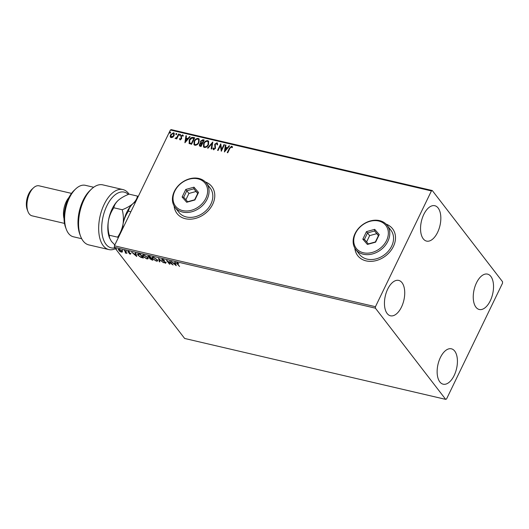 <?xml version="1.0" encoding="UTF-8"?>
<svg xmlns="http://www.w3.org/2000/svg" width="529" height="529" viewBox="0 0 529 529"><rect width="100%" height="100%" fill="white"/><g stroke="black" fill="none" stroke-linecap="round" stroke-linejoin="round"><path stroke-width="0.79" d="M354.84 248.141A22.013 17.232 -37.6 0 0 357.703 255.646A22.013 17.232 -37.6 0 0 375.993 260.638A22.013 17.232 -37.6 0 0 393.397 246.468A22.013 17.232 -37.6 0 0 392.584 228.773A22.013 17.232 -37.6 0 0 386.051 224.098M354.933 248.293A22.013 17.232 -37.6 0 0 357.743 255.699M174.12 205.973A22.013 17.232 -37.6 0 0 176.984 213.485A22.013 17.232 -37.6 0 0 195.267 218.47A22.013 17.232 -37.6 0 0 212.678 204.306A22.013 17.232 -37.6 0 0 211.858 186.611A22.013 17.232 -37.6 0 0 205.331 181.93M174.206 206.125A22.013 17.232 -37.6 0 0 177.023 213.537M490.29 300.763A18.165 9.522 -76.9 0 1 479.261 309.491A18.165 9.522 -76.9 0 1 476.484 282.85A18.165 9.522 -76.9 0 1 487.513 274.115A18.165 9.522 -76.9 0 1 490.29 300.763M401.485 307.058A18.165 9.522 -76.9 0 1 390.455 315.787A18.165 9.522 -76.9 0 1 387.684 289.145A18.165 9.522 -76.9 0 1 398.714 280.41A18.165 9.522 -76.9 0 1 401.485 307.058M437.595 232.363A18.165 9.522 -76.9 0 1 426.566 241.098A18.165 9.522 -76.9 0 1 423.789 214.45A18.165 9.522 -76.9 0 1 434.818 205.721A18.165 9.522 -76.9 0 1 437.595 232.363M454.18 375.451A18.165 9.522 -76.9 0 1 443.15 384.186A18.165 9.522 -76.9 0 1 440.379 357.538A18.165 9.522 -76.9 0 1 451.409 348.809A18.165 9.522 -76.9 0 1 454.18 375.451M122.378 251.969L121.406 252.115L119.726 251.348L118.212 249.384L119.19 249.245L122.093 251.09L122.378 251.969M124.798 250.594L126.94 253.365L125.181 252.922L125.684 252.346L124.308 250.475L124.798 250.594M126.286 252.525L125.631 253.1L125.36 252.545M125.446 252.783L125.624 252.406M130.934 253.325L130.379 254.211L129.129 253.596L130.088 253.86L129.962 253.318L127.839 251.916L128.256 251.354L129.559 251.969L128.316 252.016L130.756 253.702L130.379 254.211L130.756 253.702M130.088 253.86L130.398 253.338M128.507 252.009L128.018 251.546L127.839 251.916L128.256 251.354M128.679 251.493L128.316 252.016M138.962 253.894L140.443 254.244L143.372 258.04L140.78 257.325L137.937 255.176L137.507 253.98L138.962 253.894M148.345 256.71L148.669 256.162L149.945 256.459L152.874 260.255L149.773 258.76L149.747 258.092L147.783 256.261M150.11 258.575L149.773 258.76L149.846 257.887M158.548 258.463L163.521 262.741L159.209 259.375L159.877 261.895L159.341 261.769L158.548 258.463M169.683 261.062L173.109 264.976L167.726 261.399L169.908 264.236L169.419 264.116L166.49 260.321L171.865 263.892L169.683 261.062M177.678 262.887L177.632 263.958L179.576 266.49L177.109 263.806C176.382 263.072 176.428 262.721 177.248 262.748L178.769 263.707L177.208 263.197L177.413 262.794M176.593 262.827L177.248 262.748M375.418 308.176L445.683 399.369L446.549 398.978L502.517 283.207L502.55 281.732L432.292 190.539L431.419 190.929L375.451 306.701L375.418 308.176L114.376 247.268L184.641 338.461L445.683 399.369M176.217 265.703L171.158 261.405L173.294 262.906L175.086 263.323L174.801 262.258L175.337 262.384L176.217 265.703M162.33 259.858L162.522 259.316L164.598 260.48L162.859 259.713L162.463 260.149L166.027 262.682L165.57 263.303L163.838 262.371L165.273 262.913L165.544 262.582L161.967 260.023L161.781 259.435M162.978 259.461L162.463 260.149M166.027 262.682L165.57 263.303L165.623 262.893M165.273 262.913L165.676 262.311M157.292 259.719L157.708 260.956L156.419 261.167L152.392 258.588L151.988 257.385L153.304 257.16L157.292 259.719M147.789 257.497L148.206 258.734L146.917 258.946L142.89 256.373L142.486 255.17L143.802 254.945L147.789 257.497M136.733 256.492L131.681 252.194L133.811 253.695L135.603 254.112L135.325 253.047L135.854 253.173L136.733 256.492M126.563 251.222L125.743 251.03L126.524 251.176M122.794 250.343L121.974 250.151L122.754 250.296M116.651 248.908L115.831 248.716L116.611 248.868M431.419 190.929L170.378 130.022L171.251 129.631L432.292 190.539M172.844 137.203L171.138 137.685L170.193 136.588L170.536 134.783L173.525 132.739L174.22 133.163L174.14 135.622L172.844 137.203M179.06 134.121L176.752 138.902L176.256 138.783L176.6 138.082L175.066 138.419L176.924 137.236L178.571 134.009L179.06 134.121M180.118 139.782L179.496 138.876L179.979 138.538L180.369 139.187L181.156 138.651L180.892 135.993L182.591 134.855L183.292 135.741L182.796 136.118L182.366 135.457L181.394 136.085L181.659 138.743L180.118 139.782L179.754 139.544M179.979 138.538L180.534 139.405L181.156 138.651M181.321 138.869L181.057 136.211L182.591 134.855L183.292 135.741M182.796 136.118L182.366 135.457M189.17 143.491L189.23 140.04C190.07 138.142 191.399 137.269 193.217 137.428L194.705 137.778L191.544 144.311L189.012 143.319M199.479 146.024L199.618 144.569L200.894 143.319L200.524 141.197L202.931 139.696L204.207 139.993L201.046 146.526L199.393 145.931L199.453 144.351L200.511 142.883M212.803 141.997L211.693 149.013L211.157 148.887L212.003 143.564L208.056 148.16L207.52 148.034L212.803 141.997M223.946 144.596L224.441 144.715L221.281 151.248L220.441 145.627L218.087 150.5L217.591 150.388L220.752 143.855L221.598 149.462L223.946 144.596L224.362 144.873M227.503 152.702L229.56 148.444L231.669 146.216L232.509 147.247L232.019 147.69L231.352 146.883L229.851 148.411L227.748 152.755L227.258 152.643L229.394 148.232L231.669 146.216L232.198 146.553M232.019 147.69L231.623 147.055M170.378 130.022L114.409 245.793L375.451 306.701M224.389 151.975L225.42 144.939L225.956 145.065L225.599 147.313L227.397 147.73L229.064 145.792L229.599 145.918L224.389 151.975M213.742 148.894L214.08 149.185L215.124 148.51L214.906 144.45L216.943 142.777L217.683 144.543L217.128 144.781L216.652 143.458L215.224 144.351L215.462 148.378L213.584 149.641L212.883 148.246L213.465 147.935L213.914 148.973L214.959 148.292L214.734 144.232L216.943 142.777L217.445 143.095M217.016 143.769L216.652 143.458M213.584 149.641L213.141 149.357M208.538 144.609C207.672 146.48 206.303 147.446 204.439 147.505L203.5 146.93L203.605 143.491C204.478 141.62 205.847 140.661 207.718 140.628L208.631 141.19L208.538 144.609M199.036 142.387C198.17 144.265 196.801 145.23 194.936 145.29L193.998 144.715L194.103 141.276C194.976 139.398 196.345 138.446 198.216 138.406L199.129 138.968L199.036 142.387M184.912 142.764L185.937 135.728L186.472 135.854L186.115 138.102L187.914 138.519L189.58 136.581L190.116 136.707L184.912 142.764M180.396 134.948L179.721 135.398L179.576 134.756L180.244 134.306L180.561 135.166M179.721 135.398L179.576 134.756L180.415 134.525M176.626 134.068L175.952 134.518L175.807 133.877L176.481 133.427L176.792 134.287M175.952 134.518L175.807 133.877L176.646 133.645M170.483 132.634L169.809 133.083L169.664 132.442L170.338 131.999L170.649 132.852M169.809 133.083L169.664 132.442L170.503 132.21M114.376 247.268L114.409 245.793M211.904 186.664A22.013 17.232 -37.6 0 0 205.457 182.055M392.624 228.832A22.013 17.232 -37.6 0 0 386.177 224.217M231.834 146.427L232.277 146.672M224.534 151.81L225.42 144.939M225.585 145.158L225.929 145.237M227.397 147.73L225.599 147.313M227.563 147.948L229.064 145.792M225.116 150.388L227.027 148.57L225.486 148.034L225.116 150.388L226.862 148.351M221.307 151.188L220.441 145.627M217.836 150.448L220.897 144.119M224.111 144.814L221.598 149.462M217.108 142.995L217.531 143.214M217.293 144.992L216.817 143.67M213.756 149.859L212.883 148.246M213.055 148.464L213.485 148.232M211.355 148.933L212.003 143.564M207.811 148.107L212.751 142.361M203.586 147.036L203.605 143.491M203.777 143.709C204.644 141.832 206.019 140.879 207.884 140.84L207.718 140.628M207.884 140.84L208.71 141.303M204.115 146.48L204.908 147.049C206.416 146.996 207.52 146.216 208.214 144.715L208.201 141.858M204.101 143.61L204.035 146.374L204.736 146.831C206.25 146.778 207.348 145.997 208.042 144.496L208.122 141.746L207.414 141.296C205.9 141.322 204.796 142.089 204.101 143.61M200.894 143.319L200.524 141.197M200.689 141.415L202.931 139.696M203.096 139.914L204.128 140.152M201.113 142.572L202.382 143.194L203.559 140.767L202.825 140.416L201.013 141.309L201.225 142.658L202.217 142.975L203.387 140.549M200.002 145.468L201.046 145.958L202.058 143.862L201.642 143.59L199.949 144.457L200.372 145.62L200.881 145.739L201.893 143.65M200.537 145.839L200.068 145.581M194.083 144.82L194.103 141.276M194.275 141.494C195.141 139.616 196.517 138.664 198.388 138.624L198.216 138.406M198.388 138.624L199.208 139.081M194.619 144.258L195.406 144.827C196.914 144.781 198.018 144 198.712 142.493L198.699 139.636M194.599 141.388L194.533 144.159L195.234 144.615C196.748 144.562 197.846 143.782 198.54 142.275L198.626 139.524L197.912 139.081C196.398 139.107 195.294 139.874 194.599 141.388M189.336 143.709L189.402 140.258C190.242 138.353 191.564 137.487 193.389 137.646L193.217 137.428M193.389 137.646L194.626 137.937M189.64 142.85L191.544 143.743L194.057 138.545L191.967 138.069L189.726 140.159L189.726 142.936L191.379 143.524L193.892 138.333M185.051 142.599L185.937 135.728M186.109 135.946L186.446 136.026M187.914 138.519L186.115 138.102M188.079 138.737L189.58 136.581M185.633 141.177L187.544 139.358L186.003 138.823L185.633 141.177L187.378 139.14M180.283 139.993L179.496 138.876M179.662 139.094L180.045 138.823M180.151 138.75L180.534 139.405L180.151 138.75M182.763 135.074L183.16 135.285M182.961 136.33L182.531 135.675L182.961 136.33M179.886 135.616L179.741 134.974M176.501 138.843L176.6 138.082M175.251 138.624L175.549 137.963M175.893 138.32L176.924 137.236M177.089 137.454L178.571 134.009M176.117 134.736L175.972 134.095M170.556 137.375L170.193 136.588M170.364 136.806L170.536 134.783M170.708 134.994L173.525 132.739M173.697 132.958L174.292 133.275M171.059 136.912L171.588 137.315L173.823 135.722L173.413 133.546M173.823 135.722L173.248 133.328L173.803 133.751M173.248 133.328L171.032 134.888L171.422 137.097L173.651 135.503M171.132 137.031L171.588 137.315M169.974 133.301L169.829 132.66M177.208 263.33L176.798 262.708M176.051 265.089L175.535 264.645M175.099 262.324L175.086 263.323M173.942 263.058L175.469 264.778L175.125 263.237M175.357 263.29L175.178 263.66L173.803 263.343M175.469 264.778L175.178 263.66M172.388 264.044L171.938 263.74M167.753 261.346L167.389 260.876M163.038 259.336L162.641 259.772M166.205 262.305L165.749 262.926M165.451 262.536L165.729 262.205M162.145 259.653L161.947 259.296M159.765 261.452L159.341 261.769M159.527 261.392L158.806 258.688M157.754 260.731L156.743 260.823M156.577 260.837L156.419 261.167M152.597 258.245L152.392 258.588M152.577 258.218L152.121 257.22M153.119 257.12L152.55 257.716L152.888 258.707L156.095 260.771L157.139 260.585L156.802 259.607L153.622 257.557L152.55 257.716M157.139 260.585L157.272 259.686M152.484 259.752L152.121 259.666M149.952 258.39L149.932 257.722M148.173 256.512L147.955 256.122M148.642 256.155L148.484 257.001L150.844 258.145L149.753 256.73L148.484 257.001M151.241 258.145L150.441 258.496M150.388 258.04L150.256 258.873L152.081 259.752L151.142 258.536L150.256 258.873M151.076 258.106L150.891 258.476M148.252 258.516L147.241 258.608M147.075 258.615L146.917 258.946M143.095 256.029L142.89 256.373M143.075 255.996L142.618 255.004M143.617 254.905L143.048 255.5L143.385 256.486L146.593 258.555L147.637 258.37L147.3 257.385L144.119 255.342L143.048 255.5M147.637 258.37L147.77 257.471M142.982 257.537L142.618 257.451M137.646 253.834L137.937 255.176M138.585 253.814L138.082 254.376L138.486 254.184L138.433 255.289L140.76 257.028L142.579 257.537L140.251 254.515L138.486 254.184L138.658 253.827M136.575 255.877L136.059 255.434M135.622 253.113L135.603 254.112M134.459 253.841L135.993 255.567L135.642 254.026M135.874 254.079L135.695 254.449L134.32 254.132M135.993 255.567L135.695 254.449M128.018 251.546L128.435 250.984M126.312 252.472L125.809 252.73M122.556 251.592L121.584 251.744M118.668 249.88L118.357 249.238M119.045 249.212L118.979 250.362L121.141 251.778L121.829 251.645L121.604 250.977L119.455 249.582L118.754 249.695M121.829 251.645L122.007 250.984M128.316 194.447A28.619 15.01 103.1 0 0 106.832 205.88A28.619 15.01 103.1 0 0 102.342 235.398A28.619 15.01 103.1 0 0 114.846 247.876M115.467 248.683A30.821 16.161 -76.9 0 1 108.875 249.582A30.821 16.161 -76.9 0 1 104.167 204.366A30.821 16.161 -76.9 0 1 122.88 189.554A30.821 16.161 -76.9 0 1 129.036 194.15M66.33 229.374L65.589 227.424A24.215 12.703 -76.9 0 1 68.34 198.679A24.215 12.703 -76.9 0 1 74.258 190.268L75.786 188.84A26.417 13.853 103.1 0 0 69.332 198.018A26.417 13.853 103.1 0 0 66.33 229.374A26.417 13.853 103.1 0 0 73.366 236.774L81.684 238.718M93.693 187.259L85.367 185.322A26.417 13.853 103.1 0 0 75.786 188.84M64.022 218.642A15.414 8.08 -76.9 0 1 66.211 201.747A15.414 8.08 -76.9 0 1 68.968 197.443M27.951 211.521L27.21 209.563A13.212 6.93 -76.9 0 1 28.711 193.885A13.212 6.93 -76.9 0 1 31.938 189.296L33.466 187.874A15.414 8.08 103.1 0 0 29.703 193.224A15.414 8.08 103.1 0 0 27.951 211.521A15.414 8.08 103.1 0 0 32.057 215.832L64.498 223.403M71.501 193.389L39.06 185.818A15.414 8.08 103.1 0 0 33.466 187.874M122.88 189.554L102.798 184.866A30.821 16.161 103.1 0 0 91.616 188.972A30.821 16.161 103.1 0 0 80.587 236.265A30.821 16.161 103.1 0 0 88.793 244.894L108.875 249.582M80.587 236.265L79.846 234.314A28.619 15.01 -76.9 0 1 90.089 190.4L91.616 188.972M122.622 228.806L123.026 224.177C123.965 219.37 125.77 215.038 128.441 211.183C128.871 208.611 130.372 206.092 132.951 203.639L135.841 201.463M132.673 203.896L132.951 203.639C130.16 206.006 126.583 208.042 122.225 209.735C123.449 214.496 123.713 219.31 123.026 224.177A24.215 12.703 -76.9 0 1 132.673 203.896A24.215 12.703 -76.9 0 1 132.951 203.639C135.53 201.185 137.037 198.666 137.467 196.094L138.181 196.623M128.441 211.183L130.868 211.752M122.477 229.11A24.215 12.703 -76.9 0 1 123.026 224.177C122.087 228.997 120.281 233.329 117.61 237.171L118.324 237.706M114.819 244.947L111.421 241.383L109.397 237.647A24.215 12.703 -76.9 0 1 108.419 220.772A24.215 12.703 -76.9 0 1 118.073 200.484A24.215 12.703 -76.9 0 1 118.351 200.233C121.148 197.866 124.718 195.829 129.076 194.136L137.467 196.094M109.682 238.387L109.219 235.213C107.995 230.452 107.731 225.638 108.419 220.772C109.358 215.958 111.163 211.626 113.834 207.778C114.264 205.199 115.772 202.686 118.351 200.233L118.073 200.484M113.834 207.778L122.225 209.735M109.219 235.213L117.61 237.171M205.841 198.349A18.713 14.647 -37.6 0 0 197.998 178.855A18.713 14.647 -37.6 0 0 174.808 191.108A18.713 14.647 -37.6 0 0 182.65 210.595A18.713 14.647 -37.6 0 0 205.841 198.349M174.312 191.438A19.811 15.506 142.4 0 1 189.977 178.69A19.811 15.506 142.4 0 1 206.436 183.173A19.811 15.506 142.4 0 1 207.17 199.102A19.811 15.506 142.4 0 1 191.505 211.851A19.811 15.506 142.4 0 1 175.046 207.361A19.811 15.506 142.4 0 1 174.312 191.438M175.046 207.361L178.809 212.248A19.811 15.506 -37.6 0 0 195.267 216.738A19.811 15.506 -37.6 0 0 210.932 203.989A19.811 15.506 -37.6 0 0 210.198 188.059L206.436 183.173M182.108 197.006L185.758 189.461L193.971 187.18L198.534 192.444L194.89 199.988L186.671 202.27L182.108 197.006L183.702 197.224L187.616 201.734L194.652 199.783L197.78 193.31L193.865 188.8L186.83 190.757L183.702 197.224M197.687 193.508L193.865 188.8L193.971 187.18M195.961 191.511L188.919 193.469L185.758 189.461M188.919 193.469L185.884 199.744M186.671 202.27L187.616 201.734M197.78 193.31L198.534 192.444M386.56 240.51A18.713 14.647 -37.6 0 0 378.718 221.016A18.713 14.647 -37.6 0 0 355.528 233.269A18.713 14.647 -37.6 0 0 363.37 252.763A18.713 14.647 -37.6 0 0 386.56 240.51M355.032 233.6A19.811 15.506 142.4 0 1 370.697 220.851A19.811 15.506 142.4 0 1 387.155 225.341A19.811 15.506 142.4 0 1 387.889 241.27A19.811 15.506 142.4 0 1 372.224 254.013A19.811 15.506 142.4 0 1 355.766 249.529A19.811 15.506 142.4 0 1 355.032 233.6M355.766 249.529L359.528 254.409A19.811 15.506 -37.6 0 0 375.987 258.899A19.811 15.506 -37.6 0 0 391.658 246.15A19.811 15.506 -37.6 0 0 390.924 230.227L387.155 225.341M362.828 239.174L366.478 231.629L374.691 229.348L379.26 234.612L375.61 242.156L367.397 244.438L362.828 239.174L364.421 239.392L368.336 243.902L375.372 241.945L378.5 235.478L374.592 230.968L367.549 232.925L364.421 239.392M378.407 235.669L374.592 230.968L374.691 229.348M376.681 233.679L369.639 235.636L366.478 231.629M369.639 235.636L366.61 241.912M367.397 244.438L368.336 243.902M378.5 235.478L379.26 234.612M177.275 263.462L177.109 263.806M152.147 259.673L151.968 260.05M162.343 259.779L162.529 259.408M165.643 262.86L165.822 262.49M130.346 253.814L130.524 253.444M128.236 251.771L128.415 251.394M125.75 252.703L125.935 252.333"/></g></svg>
